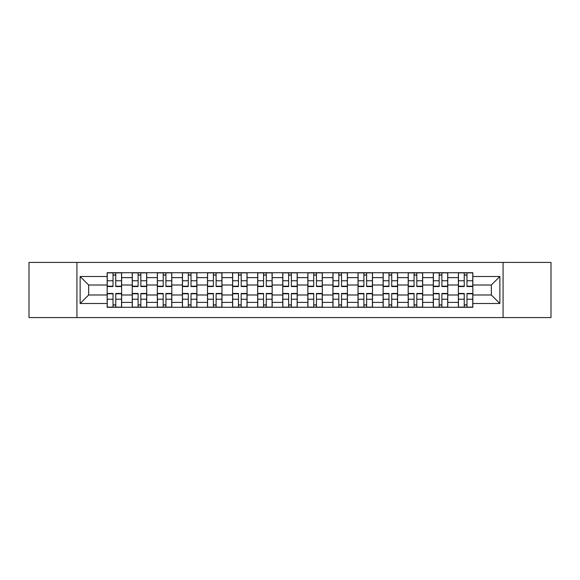 <?xml version="1.0" encoding="UTF-8"?>
<svg xmlns="http://www.w3.org/2000/svg" width="580" height="580" viewBox="0 0 580 580"><rect width="100%" height="100%" fill="white"/><g stroke="black" fill="none" stroke-linecap="round" stroke-linejoin="round"><path stroke-width="0.87" d="M503.077 317.579L551 317.579L551 262.421L29 262.421L29 317.579L503.077 317.579L503.077 262.421M132.24 307.284L132.24 277.617L121.626 277.617L121.626 307.284M121.626 277.617L121.626 272.716M132.24 277.617L132.24 272.716M146.718 272.716L146.718 307.284M157.332 307.284L157.332 272.716M171.803 272.716L171.803 307.284M182.417 307.284L182.417 272.716M196.888 272.716L196.888 307.284M207.502 307.284L207.502 272.716M221.973 272.716L221.973 307.284M232.587 307.284L232.587 272.716M247.065 272.716L247.065 307.284M257.68 307.284L257.68 272.716M272.15 272.716L272.15 307.284M282.764 307.284L282.764 272.716M297.236 272.716L297.236 307.284M307.849 307.284L307.849 272.716M322.32 272.716L322.32 307.284M332.935 307.284L332.935 272.716M347.413 272.716L347.413 307.284M358.027 307.284L358.027 272.716M372.498 272.716L372.498 307.284M383.112 307.284L383.112 272.716M397.583 272.716L397.583 307.284M408.197 307.284L408.197 272.716M422.668 272.716L422.668 307.284M433.282 307.284L433.282 272.716M447.76 272.716L447.76 307.284M458.374 307.284L458.374 272.716M458.374 294.988L447.76 294.988M433.282 294.988L422.668 294.988M408.197 294.988L397.583 294.988M383.112 294.988L372.498 294.988M358.027 294.988L347.413 294.988M332.935 294.988L322.32 294.988M307.849 294.988L297.236 294.988M282.764 294.988L272.15 294.988M257.68 294.988L247.065 294.988M232.587 294.988L221.973 294.988M207.502 294.988L196.888 294.988M182.417 294.988L171.803 294.988M157.332 294.988L146.718 294.988M132.24 294.988L121.626 294.988M458.374 285.012L447.76 285.012M433.282 285.012L422.668 285.012M408.197 285.012L397.583 285.012M383.112 285.012L372.498 285.012M358.027 285.012L347.413 285.012M332.935 285.012L322.32 285.012M307.849 285.012L297.236 285.012M282.764 285.012L272.15 285.012M257.68 285.012L247.065 285.012M232.587 285.012L221.973 285.012M207.502 285.012L196.888 285.012M182.417 285.012L171.803 285.012M157.332 285.012L146.718 285.012M132.24 285.012L121.626 285.012M88.66 294.988L107.155 294.988L107.155 285.012L88.66 285.012L88.66 294.988L80.142 303.507L80.142 276.493L107.155 276.493L107.155 285.012M472.845 285.012L472.845 294.988L491.34 294.988L491.34 285.012L472.845 285.012L472.845 272.716L107.155 272.716L107.155 276.493M472.845 276.493L499.858 276.493L499.858 303.507L472.845 303.507L472.845 294.988M107.155 294.988L107.155 307.284L472.845 307.284L472.845 303.507M107.155 303.507L80.142 303.507M76.922 317.579L76.922 262.421M115.761 304.877L113.028 304.877M113.028 275.123L115.761 275.123M140.846 304.877L138.112 304.877M138.112 275.123L140.846 275.123M165.931 304.877L163.197 304.877M163.197 275.123L165.931 275.123M191.023 304.877L188.282 304.877M188.282 275.123L191.023 275.123M216.108 304.877L213.375 304.877M213.375 275.123L216.108 275.123M241.193 304.877L238.46 304.877M238.46 275.123L241.193 275.123M266.278 304.877L263.545 304.877M263.545 275.123L266.278 275.123M291.37 304.877L288.63 304.877M288.63 275.123L291.37 275.123M316.455 304.877L313.722 304.877M313.722 275.123L316.455 275.123M341.54 304.877L338.807 304.877M338.807 275.123L341.54 275.123M366.625 304.877L363.892 304.877M363.892 275.123L366.625 275.123M391.717 304.877L388.977 304.877M388.977 275.123L391.717 275.123M416.802 304.877L414.069 304.877M414.069 275.123L416.802 275.123M441.887 304.877L439.154 304.877M439.154 275.123L441.887 275.123M466.973 304.877L464.239 304.877M464.239 275.123L466.973 275.123M80.142 276.493L88.66 285.012M491.34 294.988L499.858 303.507M491.34 285.012L499.858 276.493M115.761 286.542L115.761 272.875L121.546 272.875L121.546 286.542L115.761 286.542M113.028 274.964L115.761 274.964M115.761 272.875L107.235 272.875L107.235 286.542L113.028 286.542L113.028 272.875L110.693 272.875M113.028 293.458L113.028 307.125L107.235 307.125L107.235 293.458L113.028 293.458M115.761 305.036L113.028 305.036M113.028 307.125L121.546 307.125L121.546 293.458L115.761 293.458L115.761 307.125L118.088 307.125M140.846 286.542L140.846 272.875L146.638 272.875L146.638 286.542L140.846 286.542M138.112 274.964L140.846 274.964M140.846 272.875L132.32 272.875L132.32 286.542L138.112 286.542L138.112 272.875L135.778 272.875M165.931 286.542L165.931 272.875L171.724 272.875L171.724 286.542L165.931 286.542M163.197 274.964L165.931 274.964M165.931 272.875L157.412 272.875L157.412 286.542L163.197 286.542L163.197 272.875L160.87 272.875M138.112 293.458L138.112 307.125L132.32 307.125L132.32 293.458L138.112 293.458M140.846 305.036L138.112 305.036M138.112 307.125L146.638 307.125L146.638 293.458L140.846 293.458L140.846 307.125L143.18 307.125M163.197 293.458L163.197 307.125L157.412 307.125L157.412 293.458L163.197 293.458M165.931 305.036L163.197 305.036M163.197 307.125L171.724 307.125L171.724 293.458L165.931 293.458L165.931 307.125L168.265 307.125M191.023 286.542L191.023 272.875L196.808 272.875L196.808 286.542L191.023 286.542M188.282 274.964L191.023 274.964M191.023 272.875L182.497 272.875L182.497 286.542L188.282 286.542L188.282 272.875L185.955 272.875M216.108 286.542L216.108 272.875L221.893 272.875L221.893 286.542L216.108 286.542M213.375 274.964L216.108 274.964M216.108 272.875L207.582 272.875L207.582 286.542L213.375 286.542L213.375 272.875L211.04 272.875M241.193 286.542L241.193 272.875L246.986 272.875L246.986 286.542L241.193 286.542M238.46 274.964L241.193 274.964M241.193 272.875L232.667 272.875L232.667 286.542L238.46 286.542L238.46 272.875L236.125 272.875M188.282 293.458L188.282 307.125L182.497 307.125L182.497 293.458L188.282 293.458M191.023 305.036L188.282 305.036M188.282 307.125L196.808 307.125L196.808 293.458L191.023 293.458L191.023 307.125L193.35 307.125M213.375 293.458L213.375 307.125L207.582 307.125L207.582 293.458L213.375 293.458M216.108 305.036L213.375 305.036M213.375 307.125L221.893 307.125L221.893 293.458L216.108 293.458L216.108 307.125L218.435 307.125M238.46 293.458L238.46 307.125L232.667 307.125L232.667 293.458L238.46 293.458M241.193 305.036L238.46 305.036M238.46 307.125L246.986 307.125L246.986 293.458L241.193 293.458L241.193 307.125L243.527 307.125M266.278 286.542L266.278 272.875L272.071 272.875L272.071 286.542L266.278 286.542M263.545 274.964L266.278 274.964M266.278 272.875L257.759 272.875L257.759 286.542L263.545 286.542L263.545 272.875L261.217 272.875M263.545 293.458L263.545 307.125L257.759 307.125L257.759 293.458L263.545 293.458M266.278 305.036L263.545 305.036M263.545 307.125L272.071 307.125L272.071 293.458L266.278 293.458L266.278 307.125L268.613 307.125M291.37 286.542L291.37 272.875L297.156 272.875L297.156 286.542L291.37 286.542M288.63 274.964L291.37 274.964M291.37 272.875L282.844 272.875L282.844 286.542L288.63 286.542L288.63 272.875L286.302 272.875M288.63 293.458L288.63 307.125L282.844 307.125L282.844 293.458L288.63 293.458M291.37 305.036L288.63 305.036M288.63 307.125L297.156 307.125L297.156 293.458L291.37 293.458L291.37 307.125L293.697 307.125M316.455 286.542L316.455 272.875L322.241 272.875L322.241 286.542L316.455 286.542M313.722 274.964L316.455 274.964M316.455 272.875L307.929 272.875L307.929 286.542L313.722 286.542L313.722 272.875L311.387 272.875M313.722 293.458L313.722 307.125L307.929 307.125L307.929 293.458L313.722 293.458M316.455 305.036L313.722 305.036M313.722 307.125L322.241 307.125L322.241 293.458L316.455 293.458L316.455 307.125L318.782 307.125M341.54 286.542L341.54 272.875L347.333 272.875L347.333 286.542L341.54 286.542M338.807 274.964L341.54 274.964M341.54 272.875L333.014 272.875L333.014 286.542L338.807 286.542L338.807 272.875L336.473 272.875M338.807 293.458L338.807 307.125L333.014 307.125L333.014 293.458L338.807 293.458M341.54 305.036L338.807 305.036M338.807 307.125L347.333 307.125L347.333 293.458L341.54 293.458L341.54 307.125L343.875 307.125M366.625 286.542L366.625 272.875L372.418 272.875L372.418 286.542L366.625 286.542M363.892 274.964L366.625 274.964M366.625 272.875L358.106 272.875L358.106 286.542L363.892 286.542L363.892 272.875L361.565 272.875M363.892 293.458L363.892 307.125L358.106 307.125L358.106 293.458L363.892 293.458M366.625 305.036L363.892 305.036M363.892 307.125L372.418 307.125L372.418 293.458L366.625 293.458L366.625 307.125L368.96 307.125M391.717 286.542L391.717 272.875L397.503 272.875L397.503 286.542L391.717 286.542M388.977 274.964L391.717 274.964M391.717 272.875L383.191 272.875L383.191 286.542L388.977 286.542L388.977 272.875L386.65 272.875M388.977 293.458L388.977 307.125L383.191 307.125L383.191 293.458L388.977 293.458M391.717 305.036L388.977 305.036M388.977 307.125L397.503 307.125L397.503 293.458L391.717 293.458L391.717 307.125L394.045 307.125M416.802 286.542L416.802 272.875L422.588 272.875L422.588 286.542L416.802 286.542M414.069 274.964L416.802 274.964M416.802 272.875L408.276 272.875L408.276 286.542L414.069 286.542L414.069 272.875L411.735 272.875M414.069 293.458L414.069 307.125L408.276 307.125L408.276 293.458L414.069 293.458M416.802 305.036L414.069 305.036M414.069 307.125L422.588 307.125L422.588 293.458L416.802 293.458L416.802 307.125L419.13 307.125M441.887 286.542L441.887 272.875L447.68 272.875L447.68 286.542L441.887 286.542M439.154 274.964L441.887 274.964M441.887 272.875L433.361 272.875L433.361 286.542L439.154 286.542L439.154 272.875L436.82 272.875M439.154 293.458L439.154 307.125L433.361 307.125L433.361 293.458L439.154 293.458M441.887 305.036L439.154 305.036M439.154 307.125L447.68 307.125L447.68 293.458L441.887 293.458L441.887 307.125L444.222 307.125M466.973 286.542L466.973 272.875L472.765 272.875L472.765 286.542L466.973 286.542M464.239 274.964L466.973 274.964M466.973 272.875L458.454 272.875L458.454 286.542L464.239 286.542L464.239 272.875L461.912 272.875M464.239 293.458L464.239 307.125L458.454 307.125L458.454 293.458L464.239 293.458M466.973 305.036L464.239 305.036M464.239 307.125L472.765 307.125L472.765 293.458L466.973 293.458L466.973 307.125L469.307 307.125M433.282 277.617L422.668 277.617M408.197 277.617L397.583 277.617M383.112 277.617L372.498 277.617M358.027 277.617L347.413 277.617M332.935 277.617L322.32 277.617M307.849 277.617L297.236 277.617M282.764 277.617L272.15 277.617M257.68 277.617L247.065 277.617M232.587 277.617L221.973 277.617M207.502 277.617L196.888 277.617M182.417 277.617L171.803 277.617M157.332 277.617L146.718 277.617M458.374 277.617L447.76 277.617M433.282 302.383L422.668 302.383M408.197 302.383L397.583 302.383M383.112 302.383L372.498 302.383M358.027 302.383L347.413 302.383M332.935 302.383L322.32 302.383M307.849 302.383L297.236 302.383M282.764 302.383L272.15 302.383M257.68 302.383L247.065 302.383M232.587 302.383L221.973 302.383M207.502 302.383L196.888 302.383M182.417 302.383L171.803 302.383M157.332 302.383L146.718 302.383M132.24 302.383L121.626 302.383M458.374 302.383L447.76 302.383M115.761 286.201L121.546 286.201M115.761 280.771L121.546 280.771M107.235 286.201L113.028 286.201M107.235 280.771L113.028 280.771M113.028 293.799L107.235 293.799M113.028 299.229L107.235 299.229M121.546 293.799L115.761 293.799M121.546 299.229L115.761 299.229M140.846 286.201L146.638 286.201M140.846 280.771L146.638 280.771M132.32 286.201L138.112 286.201M132.32 280.771L138.112 280.771M165.931 286.201L171.724 286.201M165.931 280.771L171.724 280.771M157.412 286.201L163.197 286.201M157.412 280.771L163.197 280.771M138.112 293.799L132.32 293.799M138.112 299.229L132.32 299.229M146.638 293.799L140.846 293.799M146.638 299.229L140.846 299.229M163.197 293.799L157.412 293.799M163.197 299.229L157.412 299.229M171.724 293.799L165.931 293.799M171.724 299.229L165.931 299.229M191.023 286.201L196.808 286.201M191.023 280.771L196.808 280.771M182.497 286.201L188.282 286.201M182.497 280.771L188.282 280.771M216.108 286.201L221.893 286.201M216.108 280.771L221.893 280.771M207.582 286.201L213.375 286.201M207.582 280.771L213.375 280.771M241.193 286.201L246.986 286.201M241.193 280.771L246.986 280.771M232.667 286.201L238.46 286.201M232.667 280.771L238.46 280.771M188.282 293.799L182.497 293.799M188.282 299.229L182.497 299.229M196.808 293.799L191.023 293.799M196.808 299.229L191.023 299.229M213.375 293.799L207.582 293.799M213.375 299.229L207.582 299.229M221.893 293.799L216.108 293.799M221.893 299.229L216.108 299.229M238.46 293.799L232.667 293.799M238.46 299.229L232.667 299.229M246.986 293.799L241.193 293.799M246.986 299.229L241.193 299.229M266.278 286.201L272.071 286.201M266.278 280.771L272.071 280.771M257.759 286.201L263.545 286.201M257.759 280.771L263.545 280.771M263.545 293.799L257.759 293.799M263.545 299.229L257.759 299.229M272.071 293.799L266.278 293.799M272.071 299.229L266.278 299.229M291.37 286.201L297.156 286.201M291.37 280.771L297.156 280.771M282.844 286.201L288.63 286.201M282.844 280.771L288.63 280.771M288.63 293.799L282.844 293.799M288.63 299.229L282.844 299.229M297.156 293.799L291.37 293.799M297.156 299.229L291.37 299.229M316.455 286.201L322.241 286.201M316.455 280.771L322.241 280.771M307.929 286.201L313.722 286.201M307.929 280.771L313.722 280.771M313.722 293.799L307.929 293.799M313.722 299.229L307.929 299.229M322.241 293.799L316.455 293.799M322.241 299.229L316.455 299.229M341.54 286.201L347.333 286.201M341.54 280.771L347.333 280.771M333.014 286.201L338.807 286.201M333.014 280.771L338.807 280.771M338.807 293.799L333.014 293.799M338.807 299.229L333.014 299.229M347.333 293.799L341.54 293.799M347.333 299.229L341.54 299.229M366.625 286.201L372.418 286.201M366.625 280.771L372.418 280.771M358.106 286.201L363.892 286.201M358.106 280.771L363.892 280.771M363.892 293.799L358.106 293.799M363.892 299.229L358.106 299.229M372.418 293.799L366.625 293.799M372.418 299.229L366.625 299.229M391.717 286.201L397.503 286.201M391.717 280.771L397.503 280.771M383.191 286.201L388.977 286.201M383.191 280.771L388.977 280.771M388.977 293.799L383.191 293.799M388.977 299.229L383.191 299.229M397.503 293.799L391.717 293.799M397.503 299.229L391.717 299.229M416.802 286.201L422.588 286.201M416.802 280.771L422.588 280.771M408.276 286.201L414.069 286.201M408.276 280.771L414.069 280.771M414.069 293.799L408.276 293.799M414.069 299.229L408.276 299.229M422.588 293.799L416.802 293.799M422.588 299.229L416.802 299.229M441.887 286.201L447.68 286.201M441.887 280.771L447.68 280.771M433.361 286.201L439.154 286.201M433.361 280.771L439.154 280.771M439.154 293.799L433.361 293.799M439.154 299.229L433.361 299.229M447.68 293.799L441.887 293.799M447.68 299.229L441.887 299.229M466.973 286.201L472.765 286.201M466.973 280.771L472.765 280.771M458.454 286.201L464.239 286.201M458.454 280.771L464.239 280.771M464.239 293.799L458.454 293.799M464.239 299.229L458.454 299.229M472.765 293.799L466.973 293.799M472.765 299.229L466.973 299.229"/></g></svg>
